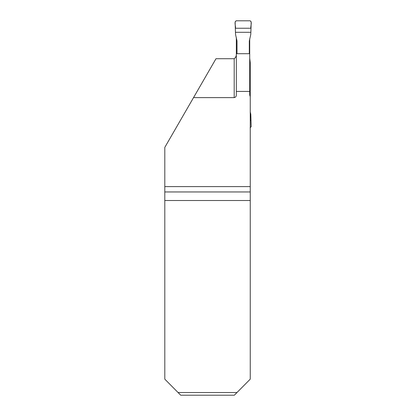 <?xml version="1.0" encoding="UTF-8"?>
<svg xmlns="http://www.w3.org/2000/svg" width="416" height="416" viewBox="0 0 416 416"><rect width="100%" height="100%" fill="white"/><g stroke="black" fill="none" stroke-linecap="round" stroke-linejoin="round"><path stroke-width="0.62" d="M249.709 58.261L250.245 62.67L250.245 379.153L234.338 395.2L180.71 395.2L178.058 392.527L236.99 392.527M236.34 37.653L236.34 53.7L249.709 53.7L249.709 91.426L236.34 91.426L236.34 94.994C236.309 96.465 235.596 97.339 234.198 97.614L193.534 97.614L164.804 147.378L164.804 186.607L250.245 186.607M250.245 96.73L249.709 94.994L249.709 91.426M236.34 53.7L236.34 91.426M193.534 97.614L215.992 58.713L234.198 58.713C235.908 57.377 236.621 55.494 236.34 53.071M178.058 392.527L164.804 379.153L164.804 186.607M249.709 53.7L249.709 38.714M250.245 191.953L164.804 191.953M235.451 32.292L235.118 21.871L236.189 20.8L250.13 20.8L251.196 21.871L250.869 32.292L235.451 32.292L235.57 34.601L237.006 40.976L237.006 53.7M249.309 53.7L249.309 40.976L250.749 34.601L250.869 32.292M250.13 127.769L251.196 126.703L250.78 114.182L250.245 111.977M250.869 116.282L250.245 116.282M250.848 28.241L235.466 28.241C235.846 25.896 233.906 22.162 236.189 20.8L250.13 20.8C252.408 22.162 250.468 25.896 250.848 28.241L235.466 28.241M250.848 120.333L250.245 120.333M234.198 97.614L234.198 58.713M164.804 200.512L250.245 200.512"/></g></svg>
